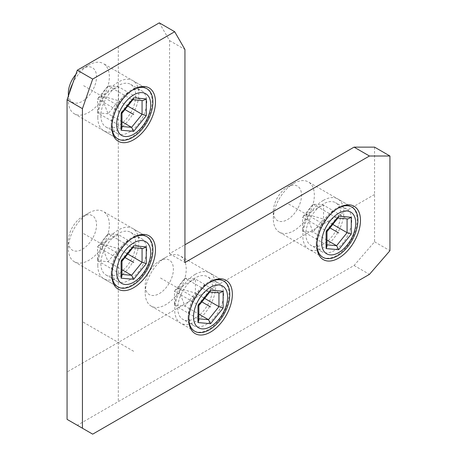 <?xml version="1.0" encoding="UTF-8"?>
<svg xmlns="http://www.w3.org/2000/svg" width="457" height="457" viewBox="0 0 457 457"><rect width="100%" height="100%" fill="white"/><g stroke="black" fill="none" stroke-linecap="round" stroke-linejoin="round"><path stroke-width="0.34" stroke-dasharray="2.29 1.71" d="M67.059 419.355L92.685 434.15M374.563 147.131L374.563 241.816L354.066 265.488L77.307 425.273M159.31 22.85L169.558 40.604L169.558 253.652L184.936 244.775M323.316 244.187A24.644 14.23 -60 0 1 310.994 245.403A24.644 14.23 -60 0 1 307.218 225.655A24.644 14.23 -60 0 1 323.316 203.942A24.644 14.23 -60 0 1 335.638 202.719A24.644 14.23 -60 0 1 339.414 222.468A24.644 14.23 -60 0 1 323.316 244.187M100.883 115.764A24.644 14.23 120 0 0 105.99 127.046A24.644 14.23 120 0 0 124.978 120.442A24.644 14.23 120 0 0 135.735 95.639A24.644 14.23 120 0 0 130.633 84.362A24.644 14.23 120 0 0 111.639 90.96A24.644 14.23 120 0 0 100.883 115.764M100.883 263.712A24.644 14.23 120 0 0 105.99 274.994A24.644 14.23 120 0 0 124.978 268.39A24.644 14.23 120 0 0 135.735 243.592A24.644 14.23 120 0 0 130.633 232.31A24.644 14.23 120 0 0 111.639 238.914A24.644 14.23 120 0 0 100.883 263.712M195.185 318.158A24.644 14.23 -60 0 1 182.863 319.38A24.644 14.23 -60 0 1 179.087 299.632A24.644 14.23 -60 0 1 195.185 277.919A24.644 14.23 -60 0 1 207.507 276.696A24.644 14.23 -60 0 1 211.288 296.444A24.644 14.23 -60 0 1 195.185 318.158M218.526 283.06A24.644 14.23 120 0 1 222.302 302.802A24.644 14.23 120 0 1 206.204 324.521A24.644 14.23 -60 0 1 193.882 325.738A24.644 14.23 -60 0 1 188.781 314.462A24.644 14.23 -60 0 1 206.204 284.277L210.563 281.763L206.204 284.277A24.644 14.23 120 0 1 218.526 283.06L207.507 276.696M316.907 240.485A24.644 14.23 -60 0 0 322.014 251.767A24.644 14.23 -60 0 0 334.335 250.545A24.644 14.23 120 0 0 350.433 228.831A24.644 14.23 120 0 0 346.657 209.083A24.644 14.23 120 0 0 334.335 210.306L338.688 207.786L334.335 210.306A24.644 14.23 -60 0 0 316.907 240.485L316.907 245.518M105.99 127.046L117.009 133.404A24.644 14.23 120 0 1 111.902 122.122L111.902 127.155M117.009 133.404A24.644 14.23 120 0 0 135.997 126.8A24.644 14.23 120 0 0 146.754 102.002A24.644 14.23 -60 0 0 141.653 90.72A24.644 14.23 -60 0 0 129.331 91.943L133.684 89.429M111.902 122.122A24.644 14.23 -60 0 1 129.331 91.943M105.99 274.994L117.009 281.358A24.644 14.23 120 0 1 111.902 270.076L111.902 275.103M117.009 281.358A24.644 14.23 120 0 0 135.997 274.754A24.644 14.23 120 0 0 146.754 249.95A24.644 14.23 -60 0 0 141.653 238.674A24.644 14.23 -60 0 0 129.331 239.891L133.684 237.377M111.902 270.076A24.644 14.23 -60 0 1 129.331 239.891M169.558 253.652L184.936 262.529M169.558 40.604L184.936 49.482M374.563 241.816L389.941 250.693M354.066 265.488L369.439 274.366M97.809 117.535A28.991 16.738 120 0 0 103.813 130.811A28.991 16.738 120 0 0 126.155 123.042A28.991 16.738 120 0 0 138.808 93.868A28.991 16.738 120 0 0 132.804 80.592A28.991 16.738 120 0 0 110.463 88.361A28.991 16.738 120 0 0 97.809 117.535M111.914 126.395A28.991 16.738 -60 0 1 111.902 125.675A28.991 16.738 -60 0 1 133.033 89.812M97.809 265.488A28.991 16.738 120 0 0 103.813 278.759A28.991 16.738 120 0 0 126.155 270.99A28.991 16.738 120 0 0 138.808 241.816A28.991 16.738 120 0 0 132.804 228.546A28.991 16.738 120 0 0 110.463 236.309A28.991 16.738 120 0 0 97.809 265.488M111.914 274.349A28.991 16.738 -60 0 1 111.902 273.623A28.991 16.738 -60 0 1 133.033 237.766M323.316 200.389A28.991 16.738 120 0 0 304.373 225.941A28.991 16.738 120 0 0 308.818 249.174A28.991 16.738 120 0 0 323.316 247.734A28.991 16.738 120 0 0 342.253 222.188A28.991 16.738 120 0 0 337.809 198.955A28.991 16.738 120 0 0 323.316 200.389M316.918 244.758A28.991 16.738 -60 0 1 337.409 208.529A28.991 16.738 -60 0 1 338.037 208.175M195.185 274.366A28.991 16.738 120 0 0 176.248 299.912A28.991 16.738 120 0 0 180.692 323.145A28.991 16.738 120 0 0 195.185 321.711A28.991 16.738 120 0 0 214.127 296.159A28.991 16.738 120 0 0 209.683 272.932A28.991 16.738 120 0 0 195.185 274.366M188.792 318.735A28.991 16.738 -60 0 1 209.283 282.5A28.991 16.738 -60 0 1 209.912 282.152M111.182 125.258A28.991 16.738 -60 0 1 123.836 96.084A28.991 16.738 -60 0 1 146.177 88.315A28.991 16.738 -60 0 1 152.187 101.585A28.991 16.738 120 0 1 139.528 130.765A28.991 16.738 120 0 1 117.186 138.528A28.991 16.738 120 0 1 111.182 125.258M69.001 94.171A28.991 16.738 -60 0 0 68.339 100.523A28.991 16.738 120 0 0 74.342 113.793A28.991 16.738 120 0 0 96.684 106.03A28.991 16.738 120 0 0 109.343 76.85A28.991 16.738 -60 0 0 103.339 63.58L146.177 88.315M72.8 83.203A28.991 16.738 -60 0 1 88.841 65.014A28.991 16.738 -60 0 1 103.339 63.58M75.851 74.4A19.931 11.505 -60 0 1 82.431 68.716A19.931 11.505 -60 0 1 96.53 76.85A19.931 11.505 120 0 1 82.437 101.265A19.931 11.505 120 0 1 68.339 93.125M68.339 100.523L68.339 96.084M121.979 128.029L121.111 126.406L121.979 126.486M121.939 113.33L121.111 112.433L121.111 113.456M133.278 99.226L132.307 99.637L131.587 99.392L121.111 112.433L97.581 98.849L97.581 112.822L108.058 113.759L121.979 121.79M142.921 100.586L131.587 99.392L108.058 85.807L97.581 98.849L101.071 95.747L97.581 112.822L121.111 126.406M127.789 106.058L118.54 100.717L108.058 113.759L101.071 95.747L108.058 85.807L118.54 86.744L101.071 95.747L118.54 100.717L118.54 86.744L142.07 100.511M111.182 273.206A28.991 16.738 -60 0 1 123.836 244.032A28.991 16.738 -60 0 1 146.177 236.263A28.991 16.738 -60 0 1 152.187 249.539A28.991 16.738 120 0 1 139.528 278.713A28.991 16.738 120 0 1 117.186 286.482A28.991 16.738 120 0 1 111.182 273.206M68.339 248.471L68.339 241.073A19.931 11.505 -60 0 1 82.431 216.664L88.841 212.968A28.991 16.738 -60 0 0 68.339 248.471A28.991 16.738 120 0 0 74.342 261.747A28.991 16.738 120 0 0 96.684 253.978A28.991 16.738 120 0 0 109.343 224.804A28.991 16.738 -60 0 0 103.339 211.528L146.177 236.263M88.841 212.968A28.991 16.738 -60 0 1 103.339 211.528M82.431 216.664A19.931 11.505 -60 0 1 96.53 224.804A19.931 11.505 120 0 1 82.437 249.214A19.931 11.505 120 0 1 68.339 241.073M121.979 275.977L121.111 274.354L121.979 274.434M121.939 261.284L121.111 260.381L121.111 274.354L97.581 260.77L108.058 261.707L121.979 269.744M133.278 247.174L132.307 247.591L131.587 247.346L121.111 260.381L97.581 246.797L97.581 260.77L101.071 243.701L108.058 261.707L118.54 248.671L118.54 234.698L108.058 233.761L97.581 246.797L101.071 243.701L108.058 233.761L131.587 247.346L142.921 248.539M142.07 248.459L118.54 234.698L101.071 243.701L118.54 248.671L127.789 254.006M188.061 317.592A28.991 16.738 -60 0 1 200.714 288.418A28.991 16.738 -60 0 1 223.056 280.649A28.991 16.738 -60 0 1 229.06 293.925A28.991 16.738 120 0 1 216.407 323.099A28.991 16.738 120 0 1 194.065 330.868A28.991 16.738 120 0 1 188.061 317.592M145.217 292.857L145.217 285.459A19.931 11.505 -60 0 1 159.31 261.05L165.72 257.354A28.991 16.738 -60 0 0 145.217 292.857A28.991 16.738 120 0 0 151.221 306.133A28.991 16.738 120 0 0 173.563 298.364A28.991 16.738 120 0 0 186.216 269.19A28.991 16.738 -60 0 0 180.212 255.914L223.056 280.649M165.72 257.354A28.991 16.738 -60 0 1 180.212 255.914M159.31 261.05A19.931 11.505 -60 0 1 173.403 269.19A19.931 11.505 120 0 1 159.31 293.6A19.931 11.505 120 0 1 145.217 285.459M198.852 320.363L197.984 318.74L198.852 318.82M198.818 305.67L197.984 304.768L197.984 318.74L174.454 305.156L184.936 306.093L198.852 314.13M210.157 291.56L209.186 291.977L208.466 291.732L197.984 304.768L174.454 291.183L174.454 305.156L177.95 288.087L184.936 306.093L195.419 293.057L195.419 279.078L184.936 278.147L174.454 291.183L177.95 288.087L184.936 278.147L208.466 291.732L219.794 292.92M218.949 292.846L195.419 279.078L177.95 288.087L195.419 293.057L204.667 298.392M316.187 243.621A28.991 16.738 -60 0 1 328.84 214.442A28.991 16.738 -60 0 1 351.182 206.678A28.991 16.738 -60 0 1 357.191 219.948A28.991 16.738 120 0 1 344.532 249.122A28.991 16.738 120 0 1 322.191 256.891A28.991 16.738 120 0 1 316.187 243.621M273.343 218.886L273.343 211.488A19.931 11.505 -60 0 1 287.436 187.079L293.845 183.377A28.991 16.738 -60 0 0 273.343 218.886A28.991 16.738 120 0 0 279.347 232.156A28.991 16.738 120 0 0 301.689 224.393A28.991 16.738 120 0 0 314.347 195.213A28.991 16.738 -60 0 0 308.344 181.943L351.182 206.678M293.845 183.377A28.991 16.738 -60 0 1 308.344 181.943M287.436 187.079A19.931 11.505 -60 0 1 301.534 195.213A19.931 11.505 120 0 1 287.442 219.623A19.931 11.505 120 0 1 273.343 211.488M326.983 246.386L326.115 244.769L326.983 244.843M326.944 231.693L326.115 230.796L326.115 231.819M338.283 217.589L337.312 218L336.592 217.755L326.115 230.796L302.585 217.206L302.585 231.185L313.062 232.122L326.983 240.154M347.926 218.949L336.592 217.755L313.062 204.17L302.585 217.206L306.076 214.11L302.585 231.185L326.115 244.769M332.793 224.421L323.545 219.08L313.062 232.122L306.076 214.11L313.062 204.17L323.545 205.107L306.076 214.11L323.545 219.08L323.545 205.107L347.074 218.874M116.775 104.813L82.437 84.991M116.775 252.767L82.437 232.939M321.779 223.176L287.442 203.348M193.648 297.147L159.31 277.325M374.563 194.476L67.059 372.009M133.684 351.296L82.437 321.711M118.312 46.523L118.312 401.6M193.882 325.738L182.863 319.38M188.781 314.462L188.781 319.489M346.657 209.083L335.638 202.719M322.014 251.767L310.994 245.403M130.633 84.362L141.653 90.72M130.633 232.31L141.653 238.674M103.813 130.811L117.906 138.945M132.804 80.592L146.903 88.732M103.813 278.759L117.906 286.899M132.804 228.546L146.903 236.68M322.91 257.308L308.818 249.174M351.907 207.095L337.809 198.955M194.785 331.285L180.692 323.145M223.776 281.066L209.683 272.932M74.342 113.793L117.186 138.528M82.431 68.716L88.841 65.014M132.307 99.637L132.907 99.695M74.342 261.747L117.186 286.482M132.307 247.591L132.907 247.643M151.221 306.133L194.065 330.868M209.186 291.977L209.78 292.029M279.347 232.156L322.191 256.891M337.312 218L337.912 218.052"/><path stroke-width="0.69" d="M174.688 31.727L159.31 22.85L77.307 70.195L67.059 99.786L67.059 419.355L92.685 434.15L369.439 274.366L389.941 250.693L389.941 156.008L369.439 156.008L184.936 262.529L184.936 49.482L174.688 31.727L92.685 79.072L82.437 108.657L82.437 428.232M389.941 156.008L374.563 147.131L354.066 147.131L369.439 156.008M184.936 244.775L354.066 147.131M210.563 281.763A30.802 17.783 -60 0 1 232.345 294.337A30.802 17.783 -60 0 1 210.563 332.068A30.802 17.783 -60 0 1 188.781 319.489A30.802 17.783 -60 0 1 210.563 281.763L210.563 281.763M338.688 258.091A30.802 17.783 -60 0 1 316.907 245.518A30.802 17.783 -60 0 1 338.688 207.786L338.688 207.786A30.802 17.783 -60 0 1 360.47 220.365A30.802 17.783 -60 0 1 338.688 258.091M111.902 127.155A30.802 17.783 120 0 0 133.684 139.728A30.802 17.783 120 0 0 155.466 102.002A30.802 17.783 120 0 0 133.684 89.429A30.802 17.783 120 0 0 111.902 127.155M111.902 275.103A30.802 17.783 120 0 0 133.684 287.682A30.802 17.783 120 0 0 155.466 249.95A30.802 17.783 120 0 0 133.684 237.377A30.802 17.783 120 0 0 111.902 275.103M67.059 99.786L82.437 108.657M77.307 70.195L92.685 79.072M133.033 89.812A28.991 16.738 -60 0 1 146.903 88.732A28.991 16.738 -60 0 1 152.906 102.002A28.991 16.738 -60 0 1 140.248 131.182A28.991 16.738 -60 0 1 117.906 138.945A28.991 16.738 -60 0 1 111.914 126.395M133.033 237.766A28.991 16.738 -60 0 1 146.903 236.68A28.991 16.738 -60 0 1 152.906 249.95A28.991 16.738 -60 0 1 140.248 279.13A28.991 16.738 -60 0 1 117.906 286.899A28.991 16.738 -60 0 1 111.914 274.349M338.037 208.175A28.991 16.738 -60 0 1 351.907 207.095A28.991 16.738 -60 0 1 356.346 230.322A28.991 16.738 -60 0 1 337.409 255.874A28.991 16.738 -60 0 1 322.91 257.308A28.991 16.738 -60 0 1 316.918 244.758M209.912 282.152A28.991 16.738 -60 0 1 223.776 281.066A28.991 16.738 -60 0 1 228.22 304.299A28.991 16.738 -60 0 1 209.283 329.845A28.991 16.738 -60 0 1 194.785 331.285A28.991 16.738 -60 0 1 188.792 318.735M116.655 124.413A24.09 13.91 -60 0 1 133.684 94.913A24.09 13.91 -60 0 1 150.719 104.744A24.09 13.91 120 0 1 133.684 134.244A24.09 13.91 120 0 1 116.655 124.413M69.001 94.171A28.991 16.738 -60 0 1 72.8 83.203M68.339 96.084L68.339 93.125A19.931 11.505 -60 0 1 75.851 74.4M121.111 130.222L133.684 131.348L146.263 115.701L146.263 98.935L133.684 97.809L121.111 113.456L121.111 130.222L121.979 128.029L121.979 113.29M121.111 126.406L121.111 113.456L121.939 113.33L133.278 99.226L133.684 97.809M146.263 98.935L142.921 100.586L132.907 99.695M146.263 115.701L142.07 114.307L142.07 100.511M133.684 131.348L131.587 127.343L142.07 114.307L127.789 106.058M121.979 121.79L131.587 127.343L121.979 126.486M116.655 272.361A24.09 13.91 -60 0 1 133.684 242.861A24.09 13.91 -60 0 1 150.719 252.692A24.09 13.91 120 0 1 133.684 282.197A24.09 13.91 120 0 1 116.655 272.361M121.111 278.176L133.684 279.296L146.263 263.649L146.263 246.883L133.684 245.757L121.111 261.404L121.111 278.176L121.979 275.977L121.979 261.238M121.111 261.404L121.939 261.284L133.278 247.174L133.684 245.757M146.263 246.883L142.921 248.539L132.907 247.643M146.263 263.649L142.07 262.255L142.07 248.459M133.684 279.296L131.587 275.291L142.07 262.255L127.789 254.006M121.979 269.744L131.587 275.291L121.979 274.434M193.528 316.747A24.09 13.91 -60 0 1 210.563 287.247A24.09 13.91 -60 0 1 227.597 297.079A24.09 13.91 120 0 1 210.563 326.584A24.09 13.91 120 0 1 193.528 316.747M197.984 322.562L210.563 323.682L223.142 308.035L223.142 291.269L210.563 290.144L197.984 305.79L197.984 322.562L198.852 320.363L198.852 305.624M197.984 305.79L198.818 305.67L210.157 291.56L210.563 290.144M223.142 291.269L219.794 292.92L209.78 292.029M223.142 308.035L218.949 306.641L218.949 292.846M210.563 323.682L208.466 319.677L218.949 306.641L204.667 298.392M198.852 314.13L208.466 319.677L198.852 318.82M321.659 242.776A24.09 13.91 -60 0 1 338.688 213.27A24.09 13.91 -60 0 1 355.723 223.107A24.09 13.91 120 0 1 338.688 252.607A24.09 13.91 120 0 1 321.659 242.776M326.115 248.585L338.688 249.711L351.267 234.064L351.267 217.292L338.688 216.172L326.115 231.819L326.115 248.585L326.983 246.386L326.983 231.648M326.115 244.769L326.115 231.819L326.944 231.693L338.283 217.589L338.688 216.172M351.267 217.292L347.926 218.949L337.912 218.052M351.267 234.064L347.074 232.664L347.074 218.874M338.688 249.711L336.592 245.706L347.074 232.664L332.793 224.421M326.983 240.154L336.592 245.706L326.983 244.843M124.978 109.554L133.684 114.581L124.978 109.554M124.978 257.502L133.684 262.529L124.978 257.502M329.983 227.912L338.688 232.939L329.983 227.912M201.857 301.888L210.563 306.915L201.857 301.888"/></g></svg>
